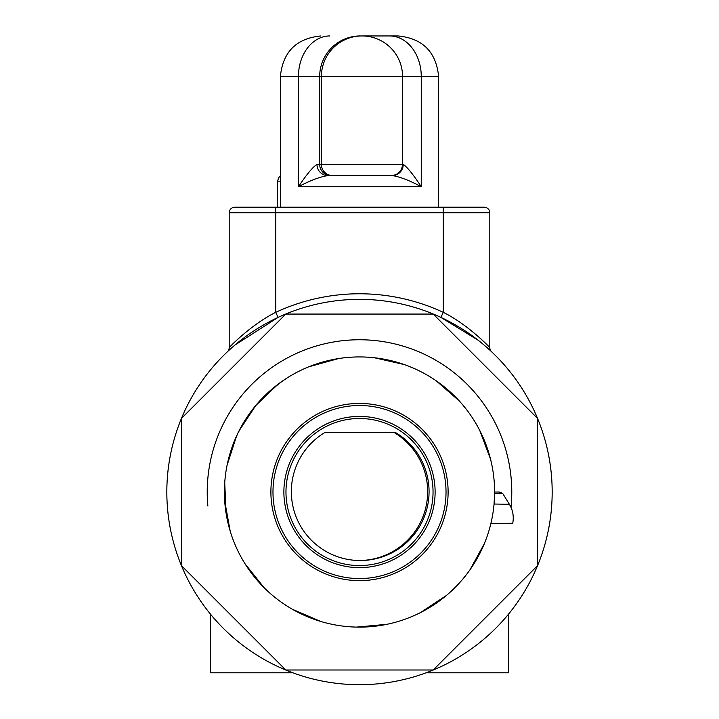 <?xml version="1.0" encoding="UTF-8"?>
<svg xmlns="http://www.w3.org/2000/svg" width="719" height="719" viewBox="0 0 719 719"><rect width="100%" height="100%" fill="white"/><g stroke="black" fill="none" stroke-linecap="round" stroke-linejoin="round"><path stroke-width="1.08" d="M478.171 340.24L440.909 317.403L443.272 312.343A198.255 198.255 0 0 0 275.728 312.343L275.728 212.797L443.272 212.797L443.272 312.343C467.134 324.035 489.244 346.675 489.81 347.672A5.581 5.581 0 0 0 491.517 351.69A5.581 5.581 0 0 0 491.562 351.744A5.581 5.581 0 0 1 491.49 351.663A5.581 5.581 0 0 0 491.562 351.744L491.517 351.699A5.581 5.581 0 0 0 491.562 351.744M469.938 334.155L475.87 338.469M486.323 346.989L490.394 350.638M491.517 351.699L491.517 351.69A5.581 5.581 0 0 1 489.81 347.672L489.81 212.797A5.581 5.581 0 0 0 484.22 207.216L234.78 207.216A5.581 5.581 0 0 0 229.19 212.797L229.19 347.672C229.667 346.747 251.857 324.143 275.728 312.343L278.091 317.403L234.807 345.147M229.19 347.672A5.581 5.581 0 0 1 227.438 351.744L227.51 351.663M477.497 335.845L483.86 341.687M234.78 207.216L443.272 207.216L438.617 207.216L438.617 76.529C436.163 51.867 422.637 38.341 398.038 35.95L361.99 35.95A40.579 40.579 -90 0 1 402.568 76.529L438.617 76.529M280.383 181.152L277.444 181.152L277.444 207.216L275.728 207.216L275.728 212.797L229.19 212.797M292.804 672.786L210.577 672.786L210.577 614.269M508.423 614.269L508.423 672.786L426.196 672.786M330.848 175.562L392.358 175.562A11.171 10.884 -90 0 0 403.242 164.399L319.676 164.399A11.171 11.171 90 0 0 330.848 175.562L327.819 175.562A11.171 10.848 90 0 1 316.98 164.399C312.756 167.06 306.573 174.501 298.439 186.733C309.979 180.622 319.766 176.901 327.819 175.562L392.358 175.562C400.267 176.901 409.902 180.622 421.262 186.733C413.254 174.501 407.251 167.06 403.242 164.399M280.383 207.216L280.383 76.529L321.402 76.529A40.579 40.579 -90 0 1 361.99 35.95L398.038 35.95M332.573 175.562A11.171 11.171 -90 0 1 321.402 164.399L321.402 76.529L402.568 76.529A40.579 40.579 0 0 0 361.99 35.95M395.108 432.281L325.303 432.281A68.88 68.871 -90 0 0 360.201 560.532A68.88 68.871 -90 0 0 395.108 432.281M359.5 560.532A68.88 68.871 90 0 0 393.697 432.281M494.6 492.03A135.1 135.1 0 0 0 291.95 375.03A135.1 135.1 0 0 0 291.95 609.029A135.1 135.1 0 0 0 494.6 492.03L499.274 492.03L502.662 493.378L494.591 493.378L494.061 504.028L509.385 504.28C512.755 509.942 513.923 515.99 512.881 522.416L512.701 523.234L512.881 522.416M509.385 504.28L502.662 493.378M484.39 543.546L470.082 569.628L478.477 556.048L484.39 543.546M446.292 595.557L420.471 612.579L433.925 604.787L446.292 595.557M386.84 624.326L356.57 627.094L371.615 626.591L386.84 624.326M320.863 621.486L292.399 609.281L306.402 616.264L320.863 621.486M264.143 587.729L245.062 563.831L253.87 576.27L264.143 587.729M230.179 531.107L224.688 500.819L226.566 516.152L230.179 531.107M227.105 465.157L236.587 435.957L231.006 450.274L227.105 465.157M255.64 405.633L277.849 384.404L266.129 394.372L255.64 405.633M308.99 366.735L338.604 358.556L323.559 361.792L308.99 366.735M374.392 357.756L404.339 364.587L389.563 360.309L374.392 357.756M436.244 380.845L459.378 401.058L448.395 390.282L436.244 380.845M479.762 430.483L490.556 459.243L485.99 444.558L479.762 430.483M477.11 558.492L473.749 564.145L477.11 558.492M431.571 606.288L426.115 609.568L431.571 606.288M368.82 626.806L362.709 627.094L368.82 626.806M303.84 615.131L298.034 612.345L303.84 615.131M252.153 574.059L248.495 569.035L252.153 574.059M226.108 513.393L224.723 482.71L224.526 498.087L226.108 513.393M245.233 419.95L237.773 433.404L231.904 447.631L234.106 441.745M268.178 392.466L272.914 388.314L268.178 392.466M326.264 361.082L332.403 359.671L326.264 361.082M392.277 360.974L398.353 362.637L392.277 360.974M467.125 573.681L463.207 578.615M415.582 614.934L409.794 617.423M350.647 626.833L344.374 626.285M287.825 606.539L282.558 603.079M239.023 430.906L255.946 405.264M282.369 381.115L287.618 377.637M344.14 357.81L350.414 357.235M409.578 366.555L415.375 369.018M463.054 405.264L466.991 410.181M482.602 547.68L479.879 553.36M441.529 599.367L436.442 603.079M380.863 625.422L374.626 626.285M315.102 619.625L309.206 617.423M259.945 583.352L255.793 578.615M282.756 380.845L270.605 390.282L259.622 401.058L263.963 396.502M314.661 364.587L320.647 362.637M380.396 358.556L386.597 359.671M441.151 384.404L446.086 388.314M482.413 435.957L484.894 441.745M490.825 523.711L512.719 523.243M493.998 504.684L494.061 504.028M268.529 392.152L257.753 403.134L248.316 415.285M488.893 453.177L486.934 447.191M455.037 396.502L450.471 392.152M285.973 492.03A73.527 73.527 0 0 1 396.268 428.344A73.527 73.527 0 0 1 396.268 555.706A73.527 73.527 0 0 1 285.973 492.03M270.892 492.03A88.608 88.608 0 0 1 403.808 415.294A88.608 88.608 0 0 1 403.808 568.765A88.608 88.608 0 0 1 270.892 492.03M285.785 669.991L433.215 669.991L537.461 565.745L537.461 418.314L433.215 314.068L285.785 314.068L181.539 418.314L181.539 565.745L285.785 669.991M552.174 492.03A192.674 192.674 0 0 0 263.163 325.168A192.674 192.674 0 0 0 263.163 658.883A192.674 192.674 0 0 0 552.174 492.03M510.993 507.443A152.275 152.275 0 0 0 367.211 339.952A152.275 152.275 0 0 0 207.872 505.996M443.272 207.216L443.272 212.797L489.81 212.797A5.581 5.581 0 0 0 484.22 207.216M329.76 35.95A40.579 31.321 -90 0 0 298.439 76.529L298.439 186.733L421.262 186.733L421.262 76.529A40.579 31.681 -90 0 0 389.581 35.95M360.264 35.95A40.579 40.579 90 0 0 319.676 76.529L319.676 164.399L316.98 164.399M391.397 175.562A11.171 11.171 90 0 0 402.568 164.399L402.568 76.529L402.568 164.399C401.903 171.185 398.182 174.906 391.397 175.562M283.879 492.03A75.621 75.621 0 0 0 397.31 557.513A75.621 75.621 0 0 0 397.31 426.538A75.621 75.621 0 0 0 283.879 492.03M446.023 492.03A86.523 86.523 0 0 1 359.5 578.552A86.523 86.523 0 0 1 272.977 492.03A86.523 86.523 0 0 1 359.5 405.507A86.523 86.523 0 0 1 446.023 492.03M277.444 181.152L279.044 177.233L280.383 176.227M280.383 76.529C282.837 51.867 296.363 38.341 320.962 35.95"/></g></svg>
